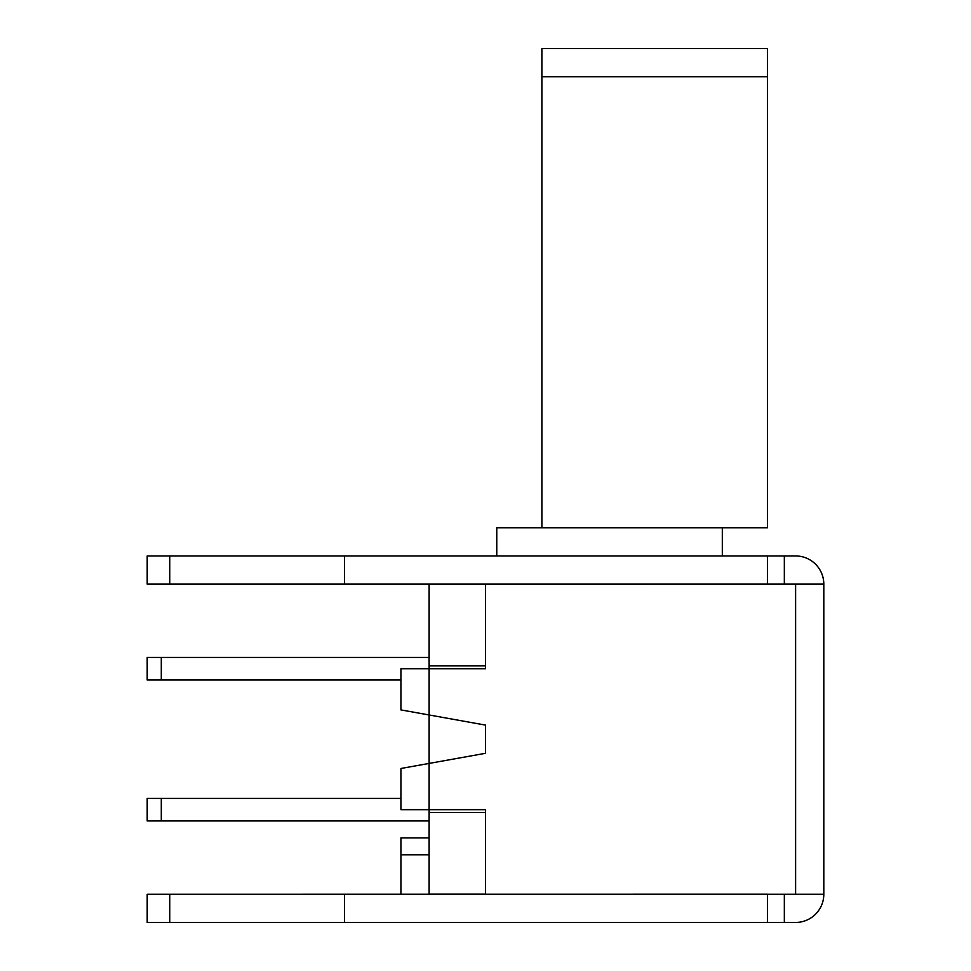 <?xml version="1.0" encoding="UTF-8"?>
<svg xmlns="http://www.w3.org/2000/svg" width="971" height="971" viewBox="0 0 971 971"><rect width="100%" height="100%" fill="white"/><g stroke="black" fill="none" stroke-linecap="round" stroke-linejoin="round"><path stroke-width="1.46" d="M429.121 584.141L429.121 668.716L400.926 668.716L400.926 709.91L429.121 714.972L429.121 763.424L400.926 768.486L400.926 809.68L485.5 809.68L485.5 812.496L429.121 812.496L429.121 894.255L767.418 894.206L147.191 894.255L147.191 922.45L169.743 922.45L169.743 894.255M429.121 665.9L485.5 665.9L485.5 668.716L429.121 668.716L429.121 714.972L485.5 725.106L485.5 753.302L429.121 763.424L429.121 812.496M400.926 837.876L429.121 837.876L400.926 837.876L400.926 894.255M767.418 922.45L767.418 894.255L823.809 894.255A28.195 28.195 0 0 1 795.613 922.45L169.743 922.45M767.418 76.745L767.418 48.55L541.879 48.55L541.879 527.763L767.418 527.763L767.418 76.745L541.879 76.745M722.315 527.763L722.315 555.958M496.776 555.958L496.776 527.763L541.879 527.763M429.121 820.956L147.191 820.956L147.191 798.405L400.926 798.405M429.121 657.44L147.191 657.44L147.191 680.003L400.926 680.003M823.809 894.255L823.809 584.141A28.195 28.195 0 0 0 795.613 555.958L147.191 555.958L147.191 584.141L767.418 584.141L429.121 584.202M485.5 584.263L429.121 584.263M485.5 894.145L429.121 894.145M485.5 668.716L485.5 584.141M784.337 922.45L784.337 894.255M823.809 584.141L767.418 584.141L767.418 555.958M344.535 922.45L344.535 894.255M485.5 809.68L485.5 894.206M485.5 725.106L485.5 753.302M784.337 555.958L784.337 584.141M344.535 555.958L344.535 584.141M400.926 854.783L429.121 854.783M161.295 820.956L161.295 798.405M161.295 657.44L161.295 680.003M795.613 584.141L795.613 894.255M169.743 555.958L169.743 584.141"/></g></svg>
